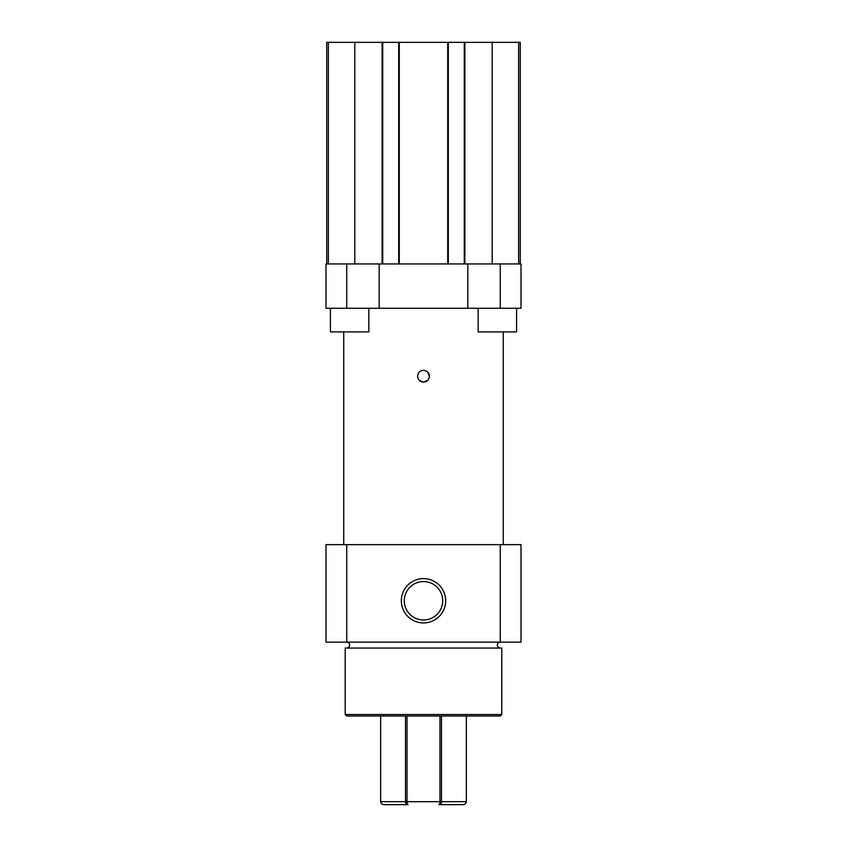 <?xml version="1.0" encoding="UTF-8"?>
<svg xmlns="http://www.w3.org/2000/svg" width="847" height="847" viewBox="0 0 847 847"><rect width="100%" height="100%" fill="white"/><g stroke="black" fill="none" stroke-linecap="round" stroke-linejoin="round"><path stroke-width="1.27" d="M346.677 648.05A2.954 2.954 0 0 0 349.631 645.096A2.954 2.954 0 0 0 346.677 642.142M500.323 648.05A2.954 2.954 0 0 1 497.369 645.096A2.954 2.954 0 0 1 500.323 642.142M404.294 600.777A19.206 19.206 0 0 0 423.5 619.983A19.206 19.206 0 0 0 442.706 600.777A19.206 19.206 0 0 0 423.5 581.571A19.206 19.206 0 0 0 404.294 600.777M368.837 308.266L368.837 331.908L330.425 331.908L330.425 308.266M516.575 308.266L516.575 331.908L478.163 331.908L478.163 308.266M445.66 600.777A22.16 22.16 0 0 0 423.5 578.617A22.16 22.16 0 0 0 401.34 600.777A22.16 22.16 0 0 0 423.5 622.937A22.16 22.16 0 0 0 445.66 600.777M418.026 373.993L417.592 376.227C417.942 372.638 419.911 370.668 423.5 370.319C427.089 370.668 429.058 372.638 429.408 376.227L427.682 372.045M500.323 716.011L346.677 716.011L345.205 714.529L501.795 714.529L500.323 716.011M501.795 714.529L501.795 648.05L345.205 648.05L345.205 714.529M429.408 376.227C429.058 379.816 427.089 381.785 423.5 382.135C419.911 381.785 417.942 379.816 417.592 376.227M492.192 263.946L492.192 42.35L520.27 42.35L520.27 263.946L521 263.946L521 308.266L467.819 308.266L467.819 263.946L500.259 263.946L500.259 308.266M326 263.946L326 308.266L326 263.946L379.181 263.946L379.181 308.266L326 308.266M346.741 263.946L346.741 308.266M521 544.642L521 642.142L500.259 642.142L500.259 544.642L521 544.642M346.741 544.642L346.741 642.142L326 642.142L326 544.642L500.259 544.642M500.259 642.142L346.741 642.142M379.181 308.266L467.819 308.266M419.35 380.43L423.5 382.135L427.682 380.398M520.27 52.207L520.27 80.952L520.27 52.207M492.192 42.35L464.272 42.35L464.272 263.946L467.819 263.946M398.683 42.35L398.683 263.946L448.317 263.946L448.317 42.35L326.73 42.35L326.73 263.946M379.181 263.946L382.728 263.946L382.728 42.35M520.27 263.946L500.259 263.946M464.272 263.946L448.317 263.946M464.272 42.35L448.317 42.35M398.683 263.946L382.728 263.946M407.026 716.011L407.026 801.696A2.954 1.027 90 0 0 408.053 804.65L384.072 804.65C382.008 804.459 380.875 803.475 380.652 801.696L405.491 801.696L405.491 716.011M466.348 716.011L466.348 801.696C466.125 803.475 464.992 804.459 462.928 804.65L438.947 804.65A2.954 1.027 -90 0 0 439.974 801.696L439.974 716.011M380.652 716.011L380.652 801.696M464.865 42.35L464.865 263.946M399.276 42.35L399.276 263.946M447.724 263.946L447.724 42.35M382.135 263.946L382.135 42.35M328.361 42.35L328.361 263.946M518.639 42.35L518.639 263.946M354.808 263.946L354.808 42.35M408.053 804.65A2.954 2.562 -90 0 1 405.491 801.696L466.348 801.696M441.509 716.011L441.509 801.696A2.954 2.562 -90 0 1 438.947 804.65M503.277 331.908L503.277 544.642M343.723 331.908L343.723 544.642"/></g></svg>
